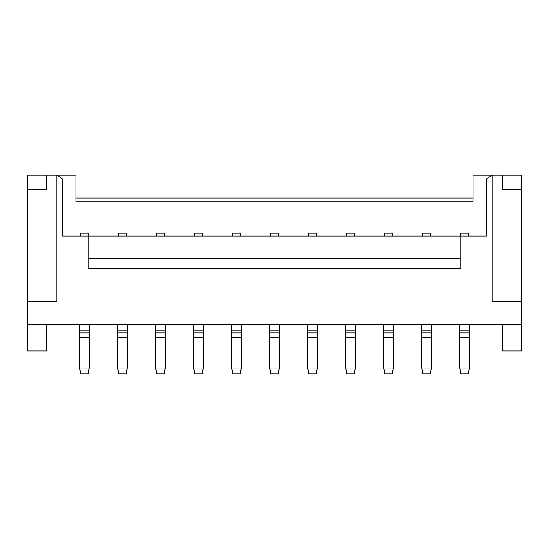 <?xml version="1.0" encoding="UTF-8"?>
<svg xmlns="http://www.w3.org/2000/svg" width="549" height="549" viewBox="0 0 549 549"><rect width="100%" height="100%" fill="white"/><g stroke="black" fill="none" stroke-linecap="round" stroke-linejoin="round"><path stroke-width="0.82" d="M521.55 189.46L502.548 189.46L502.548 175.206L521.55 175.206L521.55 324.384L27.45 324.384L27.45 350.989L46.452 350.989L46.452 324.384M27.45 301.579L56.904 301.579L56.904 175.206L27.45 175.206L27.45 324.384M75.913 175.206L75.913 179.008L62.607 179.008L56.904 175.206L75.913 175.206M502.548 189.46L502.548 175.206L473.087 175.206L473.087 201.812L75.913 201.812L75.913 179.008M473.087 198.011L75.913 198.011M521.55 324.384L521.55 350.989L502.548 350.989L502.548 324.384M46.452 189.46L46.452 175.206L46.452 189.46L27.45 189.46M473.087 179.008L486.393 179.008L486.393 236.015L62.607 236.015L62.607 179.008M521.55 301.579L492.096 301.579L492.096 175.206L486.393 179.008M89.213 324.384L89.213 368.091L88.265 373.794L80.662 373.794L79.708 368.091L89.213 368.091M79.708 324.384L79.708 332.962L89.213 332.962M117.719 324.384L117.719 330.972L127.217 330.972L127.217 324.384M117.719 337.69L117.719 368.091L118.666 373.794L126.27 373.794L127.217 368.091L127.217 337.69L117.719 337.69L117.719 332.962L127.217 332.962L127.217 337.69M117.719 330.972L117.719 332.962M88.265 236.015L88.265 268.324L460.735 268.324L460.735 236.015M89.213 337.69L79.708 337.69L79.708 368.091M79.708 337.69L79.708 332.962M127.217 330.972L127.217 332.962M117.719 368.091L127.217 368.091M460.735 258.819L88.265 258.819M80.188 236.015L80.662 233.167L88.265 233.167L88.739 236.015M118.193 236.015L118.666 233.167L126.27 233.167L126.744 236.015M164.755 236.015L164.275 233.167L156.678 233.167L156.204 236.015M165.228 324.384L165.228 368.091L164.275 373.794L156.678 373.794L155.724 368.091L155.724 324.384M165.228 368.091L155.724 368.091M202.759 236.015L202.286 233.167L194.682 233.167L194.209 236.015M203.233 324.384L203.233 368.091L202.286 373.794L194.682 373.794L193.735 368.091L193.735 324.384M203.233 368.091L193.735 368.091M240.771 236.015L240.29 233.167L232.694 233.167L232.213 236.015M241.244 324.384L241.244 368.091L240.29 373.794L232.694 373.794L231.74 368.091L231.74 324.384M241.244 368.091L231.74 368.091M278.775 236.015L278.302 233.167L270.698 233.167L270.225 236.015M279.249 324.384L279.249 368.091L278.302 373.794L270.698 373.794L269.751 368.091L269.751 324.384M279.249 368.091L269.751 368.091M316.787 236.015L316.306 233.167L308.71 233.167L308.229 236.015M317.26 324.384L317.26 368.091L316.306 373.794L308.71 373.794L307.756 368.091L307.756 324.384M317.26 368.091L307.756 368.091M354.791 236.015L354.318 233.167L346.714 233.167L346.241 236.015M355.265 324.384L355.265 368.091L354.318 373.794L346.714 373.794L345.767 368.091L345.767 324.384M355.265 368.091L345.767 368.091M392.796 236.015L392.322 233.167L384.725 233.167L384.245 236.015M393.276 324.384L393.276 368.091L392.322 373.794L384.725 373.794L383.772 368.091L383.772 324.384M393.276 368.091L383.772 368.091M430.807 236.015L430.334 233.167L422.73 233.167L422.256 236.015M431.281 324.384L431.281 368.091L430.334 373.794L422.73 373.794L421.783 368.091L421.783 324.384M431.281 368.091L421.783 368.091M468.812 236.015L468.338 233.167L460.735 233.167L460.261 236.015M469.292 324.384L469.292 368.091L468.338 373.794L460.735 373.794L459.788 368.091L459.788 324.384M469.292 368.091L459.788 368.091M79.708 330.972L89.213 330.972M165.228 330.972L155.724 330.972M165.228 332.962L155.724 332.962M165.228 337.69L155.724 337.69M203.233 330.972L193.735 330.972M203.233 332.962L193.735 332.962M203.233 337.69L193.735 337.69M241.244 330.972L231.74 330.972M241.244 332.962L231.74 332.962M241.244 337.69L231.74 337.69M279.249 330.972L269.751 330.972M279.249 332.962L269.751 332.962M279.249 337.69L269.751 337.69M317.26 330.972L307.756 330.972M317.26 332.962L307.756 332.962M317.26 337.69L307.756 337.69M355.265 330.972L345.767 330.972M355.265 332.962L345.767 332.962M355.265 337.69L345.767 337.69M393.276 330.972L383.772 330.972M393.276 332.962L383.772 332.962M393.276 337.69L383.772 337.69M431.281 330.972L421.783 330.972M431.281 332.962L421.783 332.962M431.281 337.69L421.783 337.69M469.292 330.972L459.788 330.972M469.292 332.962L459.788 332.962M469.292 337.69L459.788 337.69"/></g></svg>
